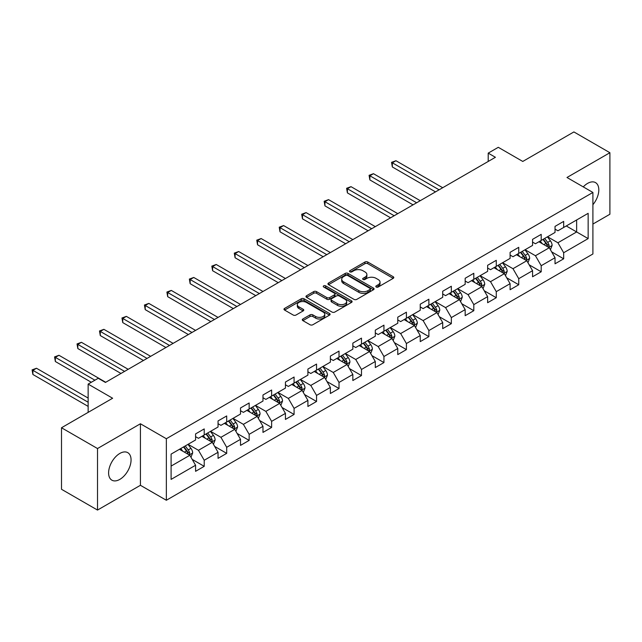 <?xml version="1.0" encoding="UTF-8"?>
<svg xmlns="http://www.w3.org/2000/svg" width="642" height="642" viewBox="0 0 642 642"><rect width="100%" height="100%" fill="white"/><g stroke="black" fill="none" stroke-linecap="round" stroke-linejoin="round"><path stroke-width="0.96" d="M376.212 287.014A1.396 0.811 0 0 0 378.186 287.014L393.209 278.347A1.998 1.156 0 0 0 393.795 277.529A1.998 1.156 0 0 0 393.209 276.718L367.762 262.024A1.998 1.156 0 0 0 364.937 262.024L349.922 270.699A1.396 0.811 0 0 0 349.513 271.269A1.396 0.811 0 0 0 349.922 271.839A1.396 0.811 0 0 0 351.896 271.839L353.838 270.715A6.396 3.691 0 0 1 362.89 270.715L365.009 271.943A6.396 3.691 0 0 1 366.879 274.551A6.396 3.691 0 0 1 365.009 277.159L363.067 278.283A1.396 0.811 0 0 0 362.658 278.861A1.396 0.811 0 0 0 363.067 279.43A1.396 0.811 0 0 0 365.041 279.43L366.991 278.307A6.396 3.691 0 0 1 376.035 278.307L378.154 279.527A6.396 3.691 0 0 1 380.032 282.143A6.396 3.691 0 0 1 378.154 284.751L376.212 285.875A1.396 0.811 0 0 0 375.803 286.444A1.396 0.811 0 0 0 376.212 287.014L376.212 285.875M119.829 479.389A15.889 9.173 120 0 0 130.206 465.394A15.889 9.173 120 0 0 127.774 452.658A15.889 9.173 120 0 0 119.829 453.445A15.889 9.173 120 0 0 109.453 467.448A15.889 9.173 120 0 0 111.893 480.176A15.889 9.173 120 0 0 119.829 479.389M592.903 204.71A15.889 9.173 120 0 0 595.519 182.609A15.889 9.173 120 0 0 587.574 183.395A15.889 9.173 120 0 0 583.257 186.886M302.88 318.986A1.998 1.156 0 0 0 302.294 319.804A1.998 1.156 0 0 0 302.88 320.623L310.022 324.74A1.998 1.156 0 0 0 312.847 324.74L329.531 315.11A1.998 1.156 0 0 0 330.116 314.299A1.998 1.156 0 0 0 329.531 313.481L304.083 298.787A1.998 1.156 0 0 0 301.258 298.787L284.575 308.417A1.998 1.156 0 0 0 283.989 309.235A1.998 1.156 0 0 0 284.575 310.054L293.201 315.029A1.998 1.156 0 0 0 296.026 315.029L303.168 310.913A1.998 1.156 0 0 0 303.754 310.094A1.998 1.156 0 0 0 303.168 309.275L298.891 306.812A5.345 3.09 0 0 1 297.326 304.629A5.345 3.09 0 0 1 300.625 301.772A5.345 3.09 0 0 1 306.451 302.446L323.199 312.116A5.345 3.09 0 0 1 324.772 314.299A5.345 3.09 0 0 1 321.465 317.148A5.345 3.09 0 0 1 315.639 316.482L312.847 314.869A1.998 1.156 0 0 0 310.022 314.869L302.88 318.986L302.88 320.623M592.903 224.058L609.9 214.243L609.9 152.716L573.9 131.931L522.773 161.447L498.288 147.315L488.209 153.133L495.415 157.29L105.432 382.439L98.226 378.282L88.147 384.109L88.147 412.373M97.512 448.541L97.512 510.069L140.421 485.296L140.421 423.768L97.512 448.541L61.504 427.757L112.631 398.241L88.147 384.109M140.421 423.768L166.35 438.735L592.903 192.456L592.903 253.983L166.35 500.262L166.35 438.735M609.9 152.716L566.982 177.497L592.903 192.456M353.983 299.365A1.998 1.156 0 0 0 356.808 299.365L373.492 289.735A1.998 1.156 0 0 0 374.077 288.916A1.998 1.156 0 0 0 373.492 288.098L348.044 273.412A1.998 1.156 0 0 0 345.219 273.412L328.535 283.042A1.998 1.156 0 0 0 327.95 283.852A1.998 1.156 0 0 0 328.535 284.671L353.983 299.365M324.218 287.319A1.396 0.811 0 0 1 325.638 287.52L351.479 302.438L334.827 312.052A1.998 1.156 0 0 1 332.002 312.052L306.555 297.358L306.555 295.729A1.998 1.156 0 0 0 305.969 296.548A1.998 1.156 0 0 0 306.555 297.358M306.555 295.729L313.697 291.612A1.998 1.156 0 0 1 316.522 291.612L326.842 297.567A1.998 1.156 0 0 0 329.667 297.567L334.402 294.83A1.998 1.156 0 0 0 334.988 294.02A1.998 1.156 0 0 0 334.402 293.201L323.664 286.998A1.396 0.811 0 0 1 323.255 286.428A1.396 0.811 0 0 1 324.114 285.682A1.396 0.811 0 0 1 325.638 285.859L351.511 300.793A1.998 1.156 0 0 1 352.097 301.604A1.998 1.156 0 0 1 351.511 302.422L351.511 300.793M97.512 510.069L61.504 489.284L61.504 427.757M192.199 459.391L204.22 466.333L204.22 460.266L218.047 452.281L218.047 458.356L226.69 453.364L226.69 447.297L240.509 439.313L240.509 445.379L249.152 440.396L249.152 434.329L262.979 426.344L262.979 432.411L271.622 427.428L271.622 421.353L285.441 413.376L285.441 419.443L294.084 414.451L294.084 408.384L307.911 400.399L307.911 406.474L316.546 401.483L316.546 395.416L330.373 387.431L330.373 393.498L339.016 388.514L339.016 382.447L352.843 374.463L352.843 380.529L361.478 375.546L361.478 369.471L375.305 361.494L375.305 367.561L383.948 362.57L383.948 356.503L397.775 348.518L397.775 354.593L406.41 349.601L406.41 343.534L420.237 335.549L420.237 341.616L428.88 336.633L428.88 330.558L442.707 322.581L442.707 328.648L451.342 323.664L451.342 317.589L465.169 309.613L465.169 315.679L473.812 310.688L473.812 304.621L487.631 296.636L487.631 302.711L496.274 297.719L496.274 291.653L510.101 283.668L510.101 289.735L518.744 284.751L518.744 278.676L532.563 270.699L532.563 276.766L541.206 271.783L541.206 265.708L555.033 257.731L555.033 263.798L563.676 258.806L563.676 252.739L588.152 238.607L588.152 213.329L576.636 219.981L576.636 231.955L588.152 238.607M204.22 466.333L195.577 471.324L195.577 465.257L171.101 479.389L171.101 454.111L195.577 439.979L195.577 433.912L204.22 428.92L204.22 434.987L218.047 427.01L218.047 420.935L226.69 415.952L226.69 422.019L240.509 414.034L240.509 407.967L249.152 402.983L249.152 409.05L262.979 401.065L262.979 394.999L271.622 390.007L271.622 396.082L285.441 388.097L285.441 382.03L294.084 377.039L294.084 383.105L307.911 375.129L307.911 369.054L316.546 364.07L316.546 370.137L330.373 362.152L330.373 356.085L339.016 351.102L339.016 357.169L352.843 349.184L352.843 343.117L361.478 338.125L361.478 344.2L375.305 336.215L375.305 330.148L383.948 325.157L383.948 331.224L397.775 323.247L397.775 317.172L406.41 312.189L406.41 318.255L420.237 310.271L420.237 304.204L428.88 299.212L428.88 305.287L442.707 297.302L442.707 291.235L451.342 286.244L451.342 292.319L465.169 284.334L465.169 278.267L473.812 273.275L473.812 279.342L487.631 271.365L487.631 265.29L496.274 260.307L496.274 266.374L510.101 258.389L510.101 252.322L518.744 247.331L518.744 253.405L532.563 245.421L532.563 239.354L541.206 234.362L541.206 240.437L555.033 232.452L555.033 226.385L563.676 221.394L563.676 227.461L588.152 213.329M201.917 436.319L212.285 442.306L198.458 450.291L188.09 444.304M195.577 436.656L198.458 438.317L204.22 434.987M198.458 450.291L204.22 460.266M212.285 442.306L218.047 452.281M224.379 423.351L234.755 429.337L220.928 437.314L210.56 431.336M218.047 423.68L220.928 425.349L226.69 422.019M220.928 437.314L226.69 447.297M234.755 429.337L240.509 439.313M246.849 410.382L257.217 416.369L243.39 424.346L233.022 418.359M240.509 410.711L243.39 412.373L249.152 409.05M243.39 424.346L249.152 434.329M257.217 416.369L262.979 426.344M269.311 397.406L279.687 403.393L265.86 411.378L255.492 405.391M262.979 397.743L265.86 399.404L271.622 396.082M265.86 411.378L271.622 421.353M279.687 403.393L285.441 413.376M291.781 384.438L302.149 390.424L288.322 398.409L277.954 392.423M285.441 384.775L288.322 386.436L294.084 383.105M288.322 398.409L294.084 408.384M302.149 390.424L307.911 400.399M314.243 371.469L324.611 377.456L310.792 385.433L300.424 379.446M307.911 371.798L310.792 373.467L316.546 370.137M310.792 385.433L316.546 395.416M324.611 377.456L330.373 387.431M336.713 358.501L347.081 364.487L333.254 372.464L322.886 366.478M330.373 358.83L333.254 360.491L339.016 357.169M333.254 372.464L339.016 382.447M347.081 364.487L352.843 374.463M359.175 345.524L369.543 351.511L355.724 359.496L345.356 353.509M352.843 345.861L355.724 347.523L361.478 344.2M355.724 359.496L361.478 369.471M369.543 351.511L375.305 361.494M381.645 332.556L392.013 338.543L378.186 346.528L367.818 340.541M375.305 332.893L378.186 334.554L383.948 331.224M378.186 346.528L383.948 356.503M392.013 338.543L397.775 348.518M404.107 319.588L414.475 325.574L400.656 333.551L390.28 327.564M397.775 319.917L400.656 321.586L406.41 318.255M400.656 333.551L406.41 343.534M414.475 325.574L420.237 335.549M426.577 306.619L436.945 312.606L423.118 320.583L412.75 314.596M420.237 306.948L423.118 308.609L428.88 305.287M423.118 320.583L428.88 330.558M436.945 312.606L442.707 322.581M449.039 293.643L459.407 299.629L445.58 307.614L435.212 301.628M442.707 293.98L445.58 295.641L451.342 292.319M445.58 307.614L451.342 317.589M459.407 299.629L465.169 309.613M471.509 280.674L481.877 286.661L468.05 294.646L457.682 288.659M465.169 281.011L468.05 282.673L473.812 279.342M468.05 294.646L473.812 304.621M481.877 286.661L487.631 296.636M493.971 267.706L504.339 273.693L490.512 281.669L480.144 275.683M487.631 268.035L490.512 269.696L496.274 266.374M490.512 281.669L496.274 291.653M504.339 273.693L510.101 283.668M516.433 254.738L526.809 260.724L512.982 268.701L502.614 262.714M510.101 255.067L512.982 256.728L518.744 253.405M512.982 268.701L518.744 278.676M526.809 260.724L532.563 270.699M538.903 241.761L549.271 247.748L535.444 255.733L525.076 249.746M532.563 242.098L535.444 243.759L541.206 240.437M535.444 255.733L541.206 265.708M549.271 247.748L555.033 257.731M566.268 225.968L576.636 231.955L557.914 242.764L547.546 236.778M555.033 229.13L557.914 230.791L563.676 227.461M557.914 242.764L563.676 252.739M140.421 485.296L166.35 500.262M488.209 153.133L488.209 161.447M171.101 466.084L189.823 455.274L179.455 449.288M189.823 455.274L195.577 465.257M551.647 251.865L563.676 258.806M529.185 264.833L541.206 271.783M506.715 277.809L518.744 284.751M484.253 290.778L496.274 297.719M461.783 303.746L473.812 310.688M439.321 316.715L451.342 323.664M416.851 329.691L428.88 336.633M394.389 342.659L406.41 349.601M371.919 355.628L383.948 362.57M349.457 368.596L361.478 375.546M326.995 381.573L339.016 388.514M304.525 394.541L316.546 401.483M282.063 407.51L294.084 414.451M259.593 420.486L271.622 427.428M237.131 433.454L249.152 440.396M214.661 446.423L226.69 453.364M376.774 287.215L378.154 286.412A6.396 3.691 0 0 0 380.032 283.804L380.032 282.143M366.879 274.551L366.879 276.212A6.396 3.691 0 0 1 365.009 278.829L363.621 279.623M393.185 278.363L367.762 263.685A1.998 1.156 0 0 0 364.937 263.685L350.476 272.039M373.459 289.751L348.044 275.073A1.998 1.156 0 0 0 345.219 275.073L328.568 284.687M369.952 289.486A1.396 0.811 0 0 0 370.37 288.916A1.396 0.811 0 0 0 369.952 288.346L347.619 275.45A1.396 0.811 0 0 0 345.645 275.45L343.59 276.63A6.396 3.691 0 0 0 341.721 279.246A6.396 3.691 0 0 0 343.59 281.854L358.862 290.674A6.396 3.691 0 0 0 367.906 290.674L369.952 289.486L369.952 291.147A1.396 0.811 0 0 0 370.37 290.577L370.37 288.916M341.721 279.246L341.721 280.907A6.396 3.691 0 0 0 343.59 283.515L343.59 281.854M369.952 291.147L367.906 292.335A6.396 3.691 0 0 1 358.862 292.335L343.59 283.515M306.587 297.374L313.697 293.274L313.697 291.612M334.988 294.02L334.988 295.681A1.998 1.156 0 0 1 334.402 296.492L329.667 299.228A1.998 1.156 0 0 1 326.842 299.228L316.522 293.274A1.998 1.156 0 0 0 313.697 293.274M337.548 303.746A5.345 3.09 0 0 0 343.382 304.42A5.345 3.09 0 0 0 346.68 301.563A5.345 3.09 0 0 0 345.115 299.381L339.209 295.978A1.998 1.156 0 0 0 336.384 295.978L331.649 298.707A1.998 1.156 0 0 0 331.063 299.525A1.998 1.156 0 0 0 331.649 300.344L337.548 303.746L337.548 305.407A5.345 3.09 0 0 0 343.382 306.082A5.345 3.09 0 0 0 346.68 303.225L346.68 301.563M331.063 299.525L331.063 301.186A1.998 1.156 0 0 0 331.649 302.005L331.649 300.344M337.548 305.407L331.649 302.005M324.772 314.299L324.772 315.96A5.345 3.09 0 0 1 321.465 318.809A5.345 3.09 0 0 1 315.639 318.143L312.847 316.53A1.998 1.156 0 0 0 310.022 316.53L302.912 320.639M297.326 304.629L297.326 306.29A5.345 3.09 0 0 0 298.891 308.473L298.891 306.812M303.136 310.929L298.891 308.473M329.498 315.126L304.083 300.456A1.998 1.156 0 0 0 301.258 300.456L284.607 310.07M550.411 249.722L552.12 245.405A5.401 3.114 -120 0 0 550.403 240.806L547.425 236.842M542.249 243.695L540.227 240.999M442.699 187.721L395.945 160.725L392.342 162.803L392.342 166.96L435.501 191.878M548.437 247.266L549.207 245.637A5.401 3.114 -120 0 0 547.666 242.387L544.689 238.423M543.341 239.201L546.639 243.607A2.753 1.589 60 0 1 547.136 244.442L549.207 245.637M542.963 239.418L545.933 243.39A5.401 3.114 60 0 1 547.482 246.632M392.342 166.96L391.548 162.346L439.104 189.799M391.548 162.346L395.945 160.725M527.941 262.69L529.658 258.373A5.401 3.114 -120 0 0 527.933 253.783L524.963 249.81M519.779 256.664L517.765 253.967M420.237 200.689L373.475 173.693L369.88 175.772L369.88 179.929L413.039 204.846M525.967 260.235L526.745 258.606A5.401 3.114 -120 0 0 525.196 255.364L522.227 251.391M520.871 252.17L524.169 256.575A2.753 1.589 60 0 1 524.674 257.41L526.745 258.606M520.501 252.386L523.471 256.359A5.401 3.114 60 0 1 525.012 259.601M369.88 179.929L369.086 175.314L416.634 202.768M369.086 175.314L373.475 173.693M505.479 275.659L507.188 271.349A5.401 3.114 -120 0 0 505.471 266.751L502.493 262.787M497.317 269.632L495.295 266.944M397.775 213.658L351.013 186.661L347.41 188.74L347.41 192.897L390.569 217.815M503.505 273.211L504.275 271.574A5.401 3.114 -120 0 0 502.734 268.332L499.757 264.36M498.409 265.146L501.707 269.544A2.753 1.589 60 0 1 502.204 270.378L504.275 271.574M498.031 265.363L501.001 269.327A5.401 3.114 60 0 1 502.55 272.577M347.41 192.897L346.616 188.283L394.172 215.736M346.616 188.283L351.013 186.661M483.009 288.635L484.726 284.318A5.401 3.114 -120 0 0 483.001 279.719L480.031 275.755M474.847 282.608L472.833 279.912M375.305 226.634L328.543 199.638L324.948 201.716L324.948 205.873L368.107 230.791M481.043 286.18L481.813 284.55A5.401 3.114 -120 0 0 480.264 281.3L477.295 277.336M475.939 278.114L479.237 282.512A2.753 1.589 60 0 1 479.743 283.347L481.813 284.55M475.57 278.331L478.539 282.295A5.401 3.114 60 0 1 480.08 285.546M324.948 205.873L324.154 201.259L371.702 228.713M324.154 201.259L328.543 199.638M460.547 301.604L462.256 297.286A5.401 3.114 -120 0 0 460.539 292.688L457.561 288.723M452.385 295.577L450.363 292.88M352.843 239.602L306.082 212.606L302.478 214.685L302.478 218.842L345.637 243.759M458.573 299.148L459.343 297.519A5.401 3.114 -120 0 0 457.802 294.269L454.825 290.304M453.477 291.083L456.775 295.489A2.753 1.589 60 0 1 457.273 296.323L459.343 297.519M453.1 291.299L456.077 295.272A5.401 3.114 60 0 1 457.618 298.514M302.478 218.842L301.692 214.227L349.24 241.681M301.692 214.227L306.082 212.606M438.085 314.572L439.794 310.255A5.401 3.114 -120 0 0 438.069 305.664L435.099 301.692M429.915 308.545L427.901 305.849M330.373 252.571L283.612 225.575L280.016 227.653L280.016 231.81L323.175 256.728M436.111 312.116L436.881 310.487A5.401 3.114 -120 0 0 435.332 307.245L432.363 303.273M431.015 304.051L434.305 308.457A2.753 1.589 60 0 1 434.811 309.292L436.881 310.487M430.638 304.268L433.607 308.24A5.401 3.114 60 0 1 435.156 311.482M280.016 231.81L279.222 227.196L326.778 254.649M279.222 227.196L283.612 225.575M415.615 327.54L417.332 323.231A5.401 3.114 -120 0 0 415.607 318.633L412.637 314.668M407.453 321.514L405.431 318.825M307.911 265.539L261.15 238.543L257.546 240.622L257.546 244.779L300.705 269.696M413.641 325.093L414.411 323.456A5.401 3.114 -120 0 0 412.87 320.214L409.901 316.241M408.545 317.028L411.843 321.425A2.753 1.589 60 0 1 412.341 322.26L414.411 323.456M408.168 317.244L411.145 321.209A5.401 3.114 60 0 1 412.686 324.459M257.546 244.779L256.76 240.164L304.308 267.618M256.76 240.164L261.15 238.543M393.153 340.517L394.862 336.199A5.401 3.114 -120 0 0 393.137 331.601L390.167 327.637M384.983 334.49L382.969 331.794M285.441 278.516L238.68 251.52L235.084 253.598L235.084 257.755L278.243 282.673M391.179 338.061L391.949 336.432A5.401 3.114 -120 0 0 390.4 333.182L387.431 329.218M386.083 329.996L389.381 334.394A2.753 1.589 60 0 1 389.879 335.228L391.949 336.432M385.706 330.213L388.675 334.177A5.401 3.114 60 0 1 390.224 337.427M235.084 257.755L234.29 253.141L281.846 280.594M234.29 253.141L238.68 251.52M370.683 353.485L372.4 349.168A5.401 3.114 -120 0 0 370.675 344.569L367.705 340.605M362.521 347.458L360.499 344.762M262.979 291.484L216.218 264.488L212.614 266.566L212.614 270.723L255.781 295.641M368.709 351.03L369.487 349.4A5.401 3.114 -120 0 0 367.938 346.15L364.969 342.186M363.613 342.964L366.911 347.37A2.753 1.589 60 0 1 367.409 348.205L369.487 349.4M363.236 343.181L366.213 347.153A5.401 3.114 60 0 1 367.754 350.396M212.614 270.723L211.828 266.109L259.376 293.563M211.828 266.109L216.218 264.488M348.221 366.454L349.93 362.136A5.401 3.114 -120 0 0 348.213 357.546L345.236 353.573M340.051 360.427L338.037 357.73M240.509 304.452L193.756 277.456L190.152 279.535L190.152 283.692L233.311 308.609M346.247 364.006L347.017 362.369A5.401 3.114 -120 0 0 345.476 359.127L342.499 355.154M341.151 355.933L344.449 360.339A2.753 1.589 60 0 1 344.947 361.173L347.017 362.369M340.774 356.149L343.743 360.122A5.401 3.114 60 0 1 345.292 363.364M190.152 283.692L189.358 279.077L236.914 306.531M189.358 279.077L193.756 277.456M325.751 379.422L327.468 375.113A5.401 3.114 -120 0 0 325.743 370.514L322.774 366.55M317.589 373.395L315.567 370.707M218.047 317.421L171.286 290.425L167.682 292.503L167.682 296.66L210.849 321.586M323.777 376.974L324.555 375.337A5.401 3.114 -120 0 0 323.006 372.095L320.037 368.123M318.681 368.909L321.979 373.307A2.753 1.589 60 0 1 322.477 374.142L324.555 375.337M318.304 369.126L321.281 373.09A5.401 3.114 60 0 1 322.822 376.34M167.682 296.66L166.896 292.046L214.444 319.499M166.896 292.046L171.286 290.425M303.289 392.398L304.998 388.081A5.401 3.114 -120 0 0 303.281 383.483L300.304 379.518M295.127 386.372L293.105 383.675M195.577 330.397L148.824 303.401L145.22 305.48L145.22 309.637L188.379 334.554M301.315 389.943L302.085 388.314A5.401 3.114 -120 0 0 300.544 385.064L297.567 381.099M296.219 381.878L299.517 386.275A2.753 1.589 60 0 1 300.015 387.118L302.085 388.314M295.842 382.094L298.811 386.059A5.401 3.114 60 0 1 300.36 389.309M145.22 309.637L144.426 305.022L191.982 332.476M144.426 305.022L148.824 303.401M280.819 405.367L282.536 401.049A5.401 3.114 -120 0 0 280.811 396.451L277.842 392.487M272.657 399.34L270.635 396.644M173.115 343.366L126.354 316.37L122.758 318.448L122.758 322.605L165.917 347.523M278.845 402.911L279.623 401.282A5.401 3.114 -120 0 0 278.074 398.032L275.105 394.068M273.749 394.846L277.047 399.252A2.753 1.589 60 0 1 277.545 400.086L279.623 401.282M273.372 395.063L276.349 399.035A5.401 3.114 60 0 1 277.89 402.277M122.758 322.605L121.964 317.991L169.512 345.444M121.964 317.991L126.354 316.37M258.357 418.335L260.066 414.018A5.401 3.114 -120 0 0 258.349 409.427L255.372 405.455M250.195 412.308L248.173 409.612M150.645 356.334L103.892 329.338L100.288 331.416L100.288 335.573L143.447 360.491M256.383 415.888L257.153 414.251A5.401 3.114 -120 0 0 255.612 411.008L252.635 407.036M251.287 407.814L254.585 412.22A2.753 1.589 60 0 1 255.083 413.055L257.153 414.251M250.91 408.031L253.879 412.003A5.401 3.114 60 0 1 255.428 415.246M100.288 335.573L99.494 330.959L147.05 358.413M99.494 330.959L103.892 329.338M235.887 431.304L237.604 426.994A5.401 3.114 -120 0 0 235.879 422.396L232.91 418.432M227.725 425.277L225.711 422.588M128.183 369.302L81.422 342.306L77.826 344.385L77.826 348.55L120.985 373.467M233.913 428.856L234.691 427.219A5.401 3.114 -120 0 0 233.142 423.977L230.173 420.004M228.817 420.791L232.115 425.189A2.753 1.589 60 0 1 232.621 426.023L234.691 427.219M228.448 421.008L231.417 424.972A5.401 3.114 60 0 1 232.958 428.222M77.826 348.55L77.032 343.927L124.58 371.389M77.032 343.927L81.422 342.306M213.425 444.28L215.134 439.963A5.401 3.114 -120 0 0 213.417 435.364L210.44 431.4M205.263 438.253L203.241 435.557M105.721 382.279L58.96 355.283L55.356 357.361L55.356 361.518L91.316 382.279M211.451 441.824L212.221 440.195A5.401 3.114 -120 0 0 210.68 436.945L207.703 432.981M206.355 433.759L209.653 438.157A2.753 1.589 60 0 1 210.151 439L212.221 440.195M205.978 433.976L208.947 437.94A5.401 3.114 60 0 1 210.496 441.19M55.356 361.518L54.562 356.904L94.92 380.2M54.562 356.904L58.96 355.283M190.955 457.248L192.672 452.931A5.401 3.114 -120 0 0 190.947 448.341L187.978 444.368M182.793 451.222L180.779 448.525M88.147 398.072L36.49 368.251L32.894 370.33L32.894 374.487L88.147 406.386M188.989 454.793L189.759 453.164A5.401 3.114 -120 0 0 188.21 449.914L185.241 445.949M183.885 446.728L187.183 451.133A2.753 1.589 60 0 1 187.689 451.968L189.759 453.164M183.516 446.944L186.485 450.917A5.401 3.114 60 0 1 188.026 454.159M32.894 374.487L32.1 369.872L88.147 402.229M32.1 369.872L36.49 368.251M378.154 286.412L378.154 284.751M363.067 279.43L363.067 278.283M365.009 278.829L365.009 277.159M349.922 271.839L349.922 270.699M364.937 263.685L364.937 262.024M367.762 263.685L367.762 262.024M393.209 278.347L393.209 276.718M328.535 284.671L328.535 283.042M345.219 275.073L345.219 273.412M348.044 275.073L348.044 273.412M373.492 289.735L373.492 288.098M358.862 292.335L358.862 290.674M367.906 292.335L367.906 290.674M316.522 293.274L316.522 291.612M326.842 299.228L326.842 297.567M329.667 299.228L329.667 297.567M334.402 296.492L334.402 294.83M325.638 287.52L325.638 285.859M310.022 316.53L310.022 314.869M312.847 316.53L312.847 314.869M315.639 318.143L315.639 316.482M303.168 310.913L303.168 309.275M284.575 310.054L284.575 308.417M301.258 300.456L301.258 298.787M304.083 300.456L304.083 298.787M329.531 315.11L329.531 313.481M548.741 247.443L552.088 245.509M547.666 242.387L550.403 240.806M543.822 244.602L545.933 243.39M526.271 260.411L529.618 258.477M525.196 255.364L527.933 253.783M521.36 257.578L523.471 256.359M503.809 273.38L507.156 271.454M502.734 268.332L505.471 266.751M498.89 270.547L501.001 269.327M481.339 286.356L484.686 284.422M480.264 281.3L483.001 279.719M476.428 283.515L478.539 282.295M458.878 299.324L462.224 297.39M457.802 294.269L460.539 292.688M453.958 296.484L456.077 295.272M436.408 312.293L439.762 310.359M435.332 307.245L438.069 305.664M431.496 309.46L433.607 308.24M413.946 325.269L417.292 323.335M412.87 320.214L415.607 318.633M409.034 322.428L411.145 321.209M391.476 338.238L394.83 336.304M390.4 333.182L393.137 331.601M386.564 335.397L388.675 334.177M369.014 351.206L372.36 349.272M367.938 346.15L370.675 344.569M364.102 348.373L366.213 347.153M346.544 364.175L349.898 362.24M345.476 359.127L348.213 357.546M341.632 361.342L343.743 360.122M324.082 377.151L327.428 375.217M323.006 372.095L325.743 370.514M319.17 374.31L321.281 373.09M301.62 390.119L304.966 388.185M300.544 385.064L303.281 383.483M296.7 387.278L298.811 386.059M279.15 403.088L282.496 401.154M278.074 398.032L280.811 396.451M274.238 400.255L276.349 399.035M256.688 416.056L260.034 414.122M255.612 411.008L258.349 409.427M251.768 413.223L253.879 412.003M234.218 429.033L237.564 427.099M233.142 423.977L235.879 422.396M229.306 426.192L231.417 424.972M211.756 442.001L215.102 440.067M210.68 436.945L213.417 435.364M206.836 439.16L208.947 437.94M189.286 454.969L192.632 453.035M188.21 449.914L190.947 448.341M184.374 452.137L186.485 450.917"/></g></svg>
